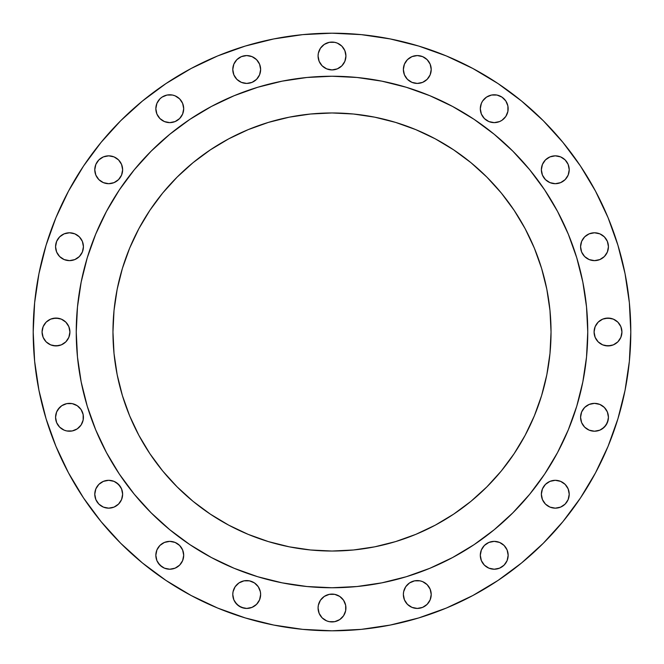 <?xml version="1.0" encoding="UTF-8"?>
<svg xmlns="http://www.w3.org/2000/svg" width="664" height="664" viewBox="0 0 664 664"><rect width="100%" height="100%" fill="white"/><g stroke="black" fill="none" stroke-linecap="round" stroke-linejoin="round"><path stroke-width="1" d="M122.632 169.768A13.927 13.927 0 0 1 108.705 183.696A13.927 13.927 0 0 1 94.778 169.768L95.84 175.097L98.853 179.612L103.376 182.633L108.705 183.696L114.034 182.633L118.549 179.612L121.57 175.097L122.632 169.768L121.57 164.44L118.549 159.916L114.034 156.895L108.705 155.841L103.376 156.895L98.853 159.916L95.84 164.44L94.778 169.768A13.927 13.927 0 0 1 108.705 155.841A13.927 13.927 0 0 1 122.632 169.768M183.422 105.983L183.696 108.705A13.927 13.927 0 0 1 169.768 122.632A13.927 13.927 0 0 1 155.841 108.705L156.895 114.034L159.916 118.549L164.44 121.57L169.768 122.632L175.097 121.57L179.612 118.549L182.633 114.034L183.696 108.705L182.633 103.376L179.612 98.853L175.097 95.84L172.482 95.043L167.046 95.043L162.024 97.127L159.916 98.853L156.895 103.376L155.841 108.705L156.106 105.983M260.637 69.496A13.927 13.927 0 0 1 246.709 83.423A13.927 13.927 0 0 1 232.782 69.496L233.844 74.825L236.857 79.348L241.381 82.369L246.709 83.423L252.038 82.369L256.553 79.348L259.574 74.825L260.637 69.496L259.574 64.167L256.553 59.652L252.038 56.631L246.709 55.569L241.381 56.631L236.857 59.652L233.844 64.167L232.782 69.496A13.927 13.927 0 0 1 246.709 55.569A13.927 13.927 0 0 1 260.637 69.496L260.371 72.218M345.662 53.269L345.927 55.992A13.927 13.927 0 0 1 332 69.919A13.927 13.927 0 0 1 318.073 55.992L319.135 61.32L322.148 65.836L326.671 68.857L332 69.919L337.329 68.857L341.852 65.836L344.865 61.32L345.927 55.992L344.865 50.663L341.852 46.14L337.329 43.127L334.714 42.33L329.286 42.33L324.264 44.413L320.421 48.256L318.338 53.269L318.073 55.992L318.338 53.269M431.218 69.496A13.927 13.927 0 0 1 417.291 83.423A13.927 13.927 0 0 1 403.363 69.496L404.426 74.825L407.447 79.348L411.962 82.369L417.291 83.423L422.619 82.369L427.143 79.348L430.156 74.825L431.218 69.496L430.156 64.167L427.143 59.652L422.619 56.631L417.291 55.569L411.962 56.631L407.447 59.652L404.426 64.167L403.363 69.496A13.927 13.927 0 0 1 417.291 55.569A13.927 13.927 0 0 1 431.218 69.496L430.953 72.218M507.894 105.983L508.159 108.705A13.927 13.927 0 0 1 494.232 122.632A13.927 13.927 0 0 1 480.304 108.705L481.367 114.034L484.388 118.549L488.903 121.57L494.232 122.632L499.56 121.57L501.976 120.284L505.819 116.441L507.894 111.419L507.894 105.983L505.819 100.969L501.976 97.127L496.954 95.043L491.518 95.043L486.496 97.127L482.653 100.969L481.367 103.376L480.304 108.705L480.578 105.983M569.222 169.768A13.927 13.927 0 0 1 555.295 183.696A13.927 13.927 0 0 1 541.367 169.768L542.43 175.097L545.451 179.612L549.966 182.633L555.295 183.696L560.624 182.633L565.147 179.612L568.16 175.097L569.222 169.768L568.16 164.44L565.147 159.916L560.624 156.895L555.295 155.841L549.966 156.895L545.451 159.916L542.43 164.44L541.367 169.768A13.927 13.927 0 0 1 555.295 155.841A13.927 13.927 0 0 1 569.222 169.768M608.431 246.709A13.927 13.927 0 0 1 594.504 260.637A13.927 13.927 0 0 1 580.577 246.709L581.631 252.038L584.652 256.553L589.175 259.574L594.504 260.637L599.833 259.574L604.348 256.553L607.369 252.038L608.431 246.709L607.369 241.381L604.348 236.857L599.833 233.844L594.504 232.782L589.175 233.844L584.652 236.857L581.631 241.381L580.577 246.709A13.927 13.927 0 0 1 594.504 232.782A13.927 13.927 0 0 1 608.431 246.709M621.936 332A13.927 13.927 0 0 1 608.008 345.927A13.927 13.927 0 0 1 594.081 332L595.143 337.329L598.164 341.852L602.68 344.865L608.008 345.927L613.337 344.865L617.86 341.852L620.873 337.329L621.936 332L620.873 326.671L617.86 322.148L613.337 319.135L608.008 318.073L602.68 319.135L598.164 322.148L595.143 326.671L594.081 332A13.927 13.927 0 0 1 608.008 318.073A13.927 13.927 0 0 1 621.936 332M608.431 417.291A13.927 13.927 0 0 1 594.504 431.218A13.927 13.927 0 0 1 580.577 417.291L581.631 422.619L584.652 427.143L589.175 430.156L594.504 431.218L599.833 430.156L604.348 427.143L607.369 422.619L608.431 417.291L607.369 411.962L604.348 407.447L599.833 404.426L594.504 403.363L589.175 404.426L584.652 407.447L581.631 411.962L580.577 417.291A13.927 13.927 0 0 1 594.504 403.363A13.927 13.927 0 0 1 608.431 417.291M569.222 494.232A13.927 13.927 0 0 1 555.295 508.159A13.927 13.927 0 0 1 541.367 494.232L542.43 499.56L545.451 504.084L549.966 507.105L555.295 508.159L560.624 507.105L565.147 504.084L568.16 499.56L569.222 494.232L568.16 488.903L565.147 484.388L560.624 481.367L555.295 480.304L549.966 481.367L545.451 484.388L542.43 488.903L541.367 494.232A13.927 13.927 0 0 1 555.295 480.304A13.927 13.927 0 0 1 569.222 494.232M508.159 555.295A13.927 13.927 0 0 1 494.232 569.222A13.927 13.927 0 0 1 480.304 555.295L481.367 560.624L484.388 565.147L488.903 568.16L494.232 569.222L499.56 568.16L504.084 565.147L507.105 560.624L508.159 555.295L507.105 549.966L504.084 545.451L499.56 542.43L494.232 541.367L488.903 542.43L484.388 545.451L481.367 549.966L480.304 555.295A13.927 13.927 0 0 1 494.232 541.367A13.927 13.927 0 0 1 508.159 555.295L507.894 558.017M430.953 591.782L431.218 594.504A13.927 13.927 0 0 1 417.291 608.431A13.927 13.927 0 0 1 403.363 594.504L404.426 599.833L407.447 604.348L411.962 607.369L417.291 608.431L422.619 607.369L427.143 604.348L430.156 599.833L431.218 594.504L430.156 589.175L427.143 584.652L422.619 581.631L420.005 580.842L414.577 580.842L409.555 582.917L405.712 586.76L403.629 591.782L403.363 594.504L403.629 591.782M345.662 605.294L345.927 608.008A13.927 13.927 0 0 1 332 621.936A13.927 13.927 0 0 1 318.073 608.008L319.135 613.337L322.148 617.86L326.671 620.873L329.286 621.67L334.714 621.67L339.736 619.587L343.578 615.744L345.662 610.731L345.662 605.294L343.578 600.273L339.736 596.43L334.714 594.355L329.286 594.355L324.264 596.43L320.421 600.273L318.338 605.294L318.073 608.008L318.338 605.294M260.371 591.782L260.637 594.504A13.927 13.927 0 0 1 246.709 608.431A13.927 13.927 0 0 1 232.782 594.504L233.844 599.833L236.857 604.348L241.381 607.369L246.709 608.431L252.038 607.369L256.553 604.348L259.574 599.833L260.637 594.504L260.371 591.782L258.288 586.76L254.445 582.917L249.423 580.842L243.995 580.842L238.974 582.917L235.131 586.76L233.047 591.782L232.782 594.504L233.047 591.782M183.696 555.295A13.927 13.927 0 0 1 169.768 569.222A13.927 13.927 0 0 1 155.841 555.295L156.895 560.624L159.916 565.147L164.44 568.16L169.768 569.222L175.097 568.16L179.612 565.147L182.633 560.624L183.696 555.295L182.633 549.966L179.612 545.451L175.097 542.43L169.768 541.367L164.44 542.43L159.916 545.451L156.895 549.966L155.841 555.295A13.927 13.927 0 0 1 169.768 541.367A13.927 13.927 0 0 1 183.696 555.295L183.422 558.017M122.632 494.232A13.927 13.927 0 0 1 108.705 508.159A13.927 13.927 0 0 1 94.778 494.232L95.84 499.56L98.853 504.084L103.376 507.105L108.705 508.159L114.034 507.105L118.549 504.084L121.57 499.56L122.632 494.232L121.57 488.903L118.549 484.388L114.034 481.367L108.705 480.304L103.376 481.367L98.853 484.388L95.84 488.903L94.778 494.232A13.927 13.927 0 0 1 108.705 480.304A13.927 13.927 0 0 1 122.632 494.232M55.569 417.291A13.927 13.927 0 0 1 69.496 403.363A13.927 13.927 0 0 1 83.423 417.291A13.927 13.927 0 0 1 69.496 431.218A13.927 13.927 0 0 1 55.569 417.291L56.631 422.619L59.652 427.143L64.167 430.156L66.782 430.953L72.218 430.953L77.24 428.869L81.083 425.026L83.158 420.005L83.158 414.577L81.083 409.555L77.24 405.712L72.218 403.629L66.782 403.629L61.76 405.712L57.917 409.555L56.631 411.962L55.569 417.291L55.842 414.577M83.423 246.709A13.927 13.927 0 0 1 69.496 260.637A13.927 13.927 0 0 1 55.569 246.709L56.631 252.038L59.652 256.553L64.167 259.574L69.496 260.637L74.825 259.574L79.348 256.553L82.369 252.038L83.423 246.709L82.369 241.381L79.348 236.857L74.825 233.844L69.496 232.782L64.167 233.844L59.652 236.857L56.631 241.381L55.569 246.709A13.927 13.927 0 0 1 69.496 232.782A13.927 13.927 0 0 1 83.423 246.709M69.919 332A13.927 13.927 0 0 1 55.992 345.927A13.927 13.927 0 0 1 42.064 332L43.127 337.329L46.14 341.852L50.663 344.865L55.992 345.927L61.32 344.865L65.836 341.852L68.857 337.329L69.919 332L68.857 326.671L65.836 322.148L61.32 319.135L55.992 318.073L50.663 319.135L46.14 322.148L43.127 326.671L42.064 332A13.927 13.927 0 0 1 55.992 318.073A13.927 13.927 0 0 1 69.919 332M33.2 332A298.8 298.8 0 0 1 332 33.2A298.8 298.8 0 0 1 630.8 332L629.364 361.291L625.056 390.291L617.935 418.735L608.058 446.349L595.517 472.851L580.444 498.008L562.972 521.555L543.285 543.285L521.555 562.972L498.008 580.444L472.851 595.517L446.349 608.058L418.735 617.935L390.291 625.056L361.291 629.364L332 630.8L302.709 629.364L273.709 625.056L245.265 617.935L217.651 608.058L191.149 595.517L165.992 580.444L142.445 562.972L120.715 543.285L101.028 521.555L83.556 498.008L68.483 472.851L55.942 446.349L46.065 418.735L38.944 390.291L34.636 361.291L33.2 332L34.636 302.709L38.944 273.709L46.065 245.265L55.942 217.651L68.483 191.149L83.556 165.992L101.028 142.445L120.715 120.715L142.445 101.028L165.992 83.556L191.149 68.483L217.651 55.942L245.265 46.065L273.709 38.944L302.709 34.636L332 33.2L361.291 34.636L390.291 38.944L418.735 46.065L446.349 55.942L472.851 68.483L498.008 83.556L521.555 101.028L543.285 120.715L562.972 142.445L580.444 165.992L595.517 191.149L608.058 217.651L617.935 245.265L625.056 273.709L629.364 302.709L630.8 332A298.8 298.8 0 0 1 332 630.8A298.8 298.8 0 0 1 33.2 332M76.244 331.834A255.756 255.756 0 0 0 76.244 332A255.756 255.756 0 0 1 332 76.244A255.756 255.756 0 0 1 587.756 332A255.756 255.756 0 0 0 587.756 331.834M452.607 106.472A255.756 255.756 0 0 0 452.558 106.447L474.088 119.346L494.248 134.302L512.84 151.16L529.698 169.752L544.654 189.912L557.553 211.442A255.756 255.756 0 0 0 557.528 211.393M544.746 190.053A255.756 255.756 0 0 0 473.947 119.254M106.472 211.393A255.756 255.756 0 0 0 106.447 211.442L119.346 189.912L134.302 169.752L151.16 151.16L169.752 134.302L189.912 119.346L211.442 106.447A255.756 255.756 0 0 0 211.393 106.472M190.053 119.254A255.756 255.756 0 0 0 119.254 190.053M551.037 332A219.037 219.037 0 0 1 332 551.037A219.037 219.037 0 0 1 112.963 332A219.037 219.037 0 0 1 332 112.963A219.037 219.037 0 0 1 551.037 332L549.983 310.528L546.829 289.272L541.6 268.414L534.362 248.178L525.174 228.748L514.119 210.314L501.32 193.041L486.878 177.122L470.959 162.68L453.686 149.881L435.252 138.826L415.822 129.638L395.586 122.4L374.728 117.171L353.472 114.017L332 112.963L310.528 114.017L289.272 117.171L268.414 122.4L248.178 129.638L228.748 138.826L210.314 149.881L193.041 162.68L177.122 177.122L162.68 193.041L149.881 210.314L138.826 228.748L129.638 248.178L122.4 268.414L117.171 289.272L114.017 310.528L112.963 332L114.017 353.472L117.171 374.728L122.4 395.586L129.638 415.822L138.826 435.252L149.881 453.686L162.68 470.959L177.122 486.878L193.041 501.32L210.314 514.119L228.748 525.174L248.178 534.362L268.414 541.6L289.272 546.829L310.528 549.983L332 551.037L353.472 549.983L374.728 546.829L395.586 541.6L415.822 534.362L435.252 525.174L453.686 514.119L470.959 501.32L486.878 486.878L501.32 470.959L514.119 453.686L525.174 435.252L534.362 415.822L541.6 395.586L546.829 374.728L549.983 353.472L551.037 332M557.553 211.442L568.284 234.126L576.742 257.757L582.834 282.109L586.519 306.934L587.756 332L586.519 357.066L582.834 381.891L576.742 406.243L568.284 429.874L557.553 452.558L544.654 474.088L529.698 494.248L512.84 512.84L494.248 529.698L474.088 544.654L452.558 557.553L429.874 568.284L406.243 576.742L381.891 582.834L357.066 586.519L332 587.756L306.934 586.519L282.109 582.834L257.757 576.742L234.126 568.284L211.442 557.553L189.912 544.654L169.752 529.698L151.16 512.84L134.302 494.248L119.346 474.088L106.447 452.558L95.716 429.874L87.258 406.243L81.166 381.891L77.48 357.066L76.244 332L77.48 306.934L81.166 282.109L87.258 257.757L95.716 234.126L106.447 211.442M211.442 106.447L234.126 95.716L257.757 87.258L282.109 81.166L306.934 77.48L332 76.244L357.066 77.48L381.891 81.166L406.243 87.258L429.874 95.716L452.558 106.447M587.756 332.166A255.756 255.756 0 0 0 587.756 332A255.756 255.756 0 0 1 332 587.756A255.756 255.756 0 0 1 76.244 332A255.756 255.756 0 0 0 76.244 332.166M119.254 473.947A255.756 255.756 0 0 0 190.053 544.746M473.947 544.746A255.756 255.756 0 0 0 544.746 473.947M76.792 315.276L76.244 332L76.792 348.724M121.703 477.549L134.302 494.248M169.752 529.698L187.024 542.696M315.276 587.208L332 587.756L348.724 587.208M477.549 542.297L494.248 529.698M529.698 494.248L542.696 476.976M587.208 348.724L587.756 332L587.208 315.276M542.297 186.451L529.698 169.752M494.248 134.302L476.976 121.305M348.724 76.792L332 76.244L315.276 76.792M186.451 121.703L169.752 134.302M134.302 169.752L121.305 187.024M46.065 418.735L55.942 446.349M580.444 498.008L595.517 472.851M105.983 156.106L108.705 155.841M118.549 159.916L120.284 162.024M120.284 177.504L118.549 179.612M108.705 183.696L105.983 183.422M158.181 100.969L159.916 98.853M179.612 118.549L177.504 120.284M162.024 120.284L159.916 118.549M235.131 61.76L236.857 59.652L241.381 56.631M243.995 55.842L246.709 55.569M252.038 56.631L256.553 59.652M235.131 77.24L233.844 74.825M233.047 72.218L232.782 69.496M319.135 50.663L320.421 48.256M318.338 58.706L318.073 55.992A13.927 13.927 0 0 1 332 42.064A13.927 13.927 0 0 1 345.927 55.992L345.662 58.706M332 69.919L329.286 69.645M407.447 59.652L411.962 56.631M422.619 56.631L427.143 59.652L428.869 61.76M409.555 81.083L407.447 79.348M403.629 72.218L403.363 69.496M504.084 118.549L501.976 120.284M488.903 121.57L484.388 118.549M543.716 162.024L545.451 159.916M555.295 155.841L558.017 156.106M558.017 183.422L555.295 183.696M545.451 179.612L543.716 177.504M586.76 235.131L589.175 233.844M591.782 233.047L594.504 232.782M602.24 235.131L604.348 236.857L607.369 241.381M607.369 252.038L604.348 256.553M602.24 258.288L599.833 259.574M594.504 260.637L591.782 260.371M605.294 318.338L610.731 318.338M610.731 345.662L605.294 345.662M591.782 403.629L594.504 403.363M604.348 407.447L607.369 411.962M608.158 420.005L606.083 425.026L602.24 428.869M594.504 431.218L591.782 430.953M543.716 486.496L545.451 484.388M555.295 480.304L558.017 480.578M558.017 507.894L555.295 508.159M545.451 504.084L543.716 501.976M484.388 545.451L488.903 542.43M501.976 543.716L504.084 545.451M480.578 558.017L480.304 555.295M427.143 584.652L430.156 589.175M428.869 602.24L427.143 604.348L422.619 607.369M411.962 607.369L407.447 604.348M324.264 596.43L326.671 595.143M318.338 610.731L318.073 608.008A13.927 13.927 0 0 1 332 594.081A13.927 13.927 0 0 1 345.927 608.008L345.662 610.731M329.286 621.67L326.671 620.873M243.995 580.842L246.709 580.577M260.371 597.218L259.574 599.833M256.553 604.348L252.038 607.369M243.995 608.158L238.974 606.083L235.131 602.24M159.916 545.451L162.024 543.716M177.504 543.716L179.612 545.451M162.024 566.873L158.181 563.03M156.106 558.017L155.841 555.295M105.983 480.578L108.705 480.304M116.441 482.653L120.284 486.496M120.284 501.976L118.549 504.084M108.705 508.159L105.983 507.894M56.631 411.962L59.652 407.447M61.76 405.712L64.167 404.426M69.496 403.363L72.218 403.629M77.24 428.869L74.825 430.156M72.218 430.953L69.496 431.218M61.76 428.869L59.652 427.143L56.631 422.619M56.631 241.381L59.652 236.857L61.76 235.131M69.496 232.782L72.218 233.047M72.218 260.371L69.496 260.637M59.652 256.553L56.631 252.038M53.269 318.338L58.706 318.338M58.706 345.662L53.269 345.662M501.32 470.959L499.037 473.681M473.681 499.037L470.959 501.32M193.041 501.32L190.319 499.037M164.963 473.681L162.68 470.959M162.68 193.041L164.963 190.319M190.319 164.963L193.041 162.68M470.959 162.68L473.681 164.963M499.037 190.319L501.32 193.041M232.782 594.504A13.927 13.927 0 0 1 246.709 580.577A13.927 13.927 0 0 1 260.637 594.504M403.363 594.504A13.927 13.927 0 0 1 417.291 580.577A13.927 13.927 0 0 1 431.218 594.504M480.304 108.705A13.927 13.927 0 0 1 494.232 94.778A13.927 13.927 0 0 1 508.159 108.705M155.841 108.705A13.927 13.927 0 0 1 169.768 94.778A13.927 13.927 0 0 1 183.696 108.705"/></g></svg>
